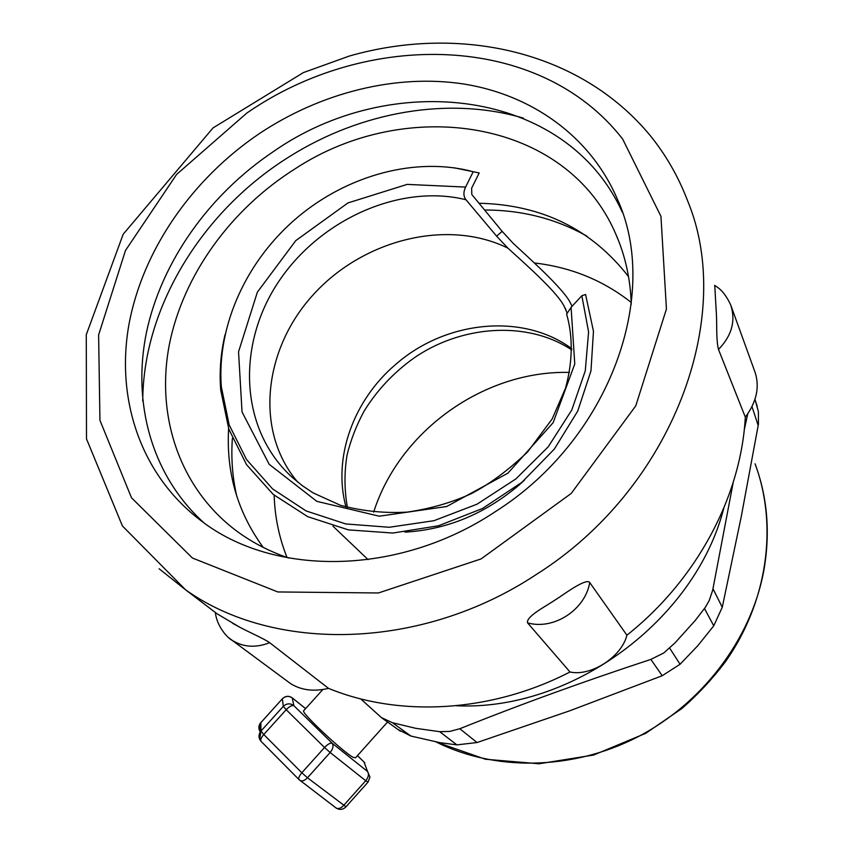 <?xml version="1.0" encoding="UTF-8"?>
<svg xmlns="http://www.w3.org/2000/svg" width="852" height="852" viewBox="0 0 852 852"><rect width="100%" height="100%" fill="white"/><g stroke="black" fill="none" stroke-linecap="round" stroke-linejoin="round"><path stroke-width="1.28" d="M225.035 334.655C220.721 353.186 219.284 371.653 220.711 390.056L228.837 429.174L246.526 464.649L273.226 494.416L307.753 516.674L348.383 529.869L392.857 533.043L438.503 525.78L482.456 508.527L521.882 482.338L554.311 449.1L577.731 411.09L590.968 370.918L593.461 331.247L585.58 294.504L581.841 295.708L571.085 307.359L566.633 314.1M567.017 312.801L564.461 306.922C558.156 293.248 529.177 267.432 507.867 248.124L496.599 236.142L465.98 199.751C463.371 196.365 463.243 192.137 465.597 187.078L473.19 171.742L479.186 172.956L471.635 188.185L471.806 194.501L502.158 231.371L513.309 243.47C535.354 263.715 565.249 290.979 570.755 303.663L572.075 306.283M453.999 167.759L479.186 172.956M566.591 313.973C573.098 336.764 572.746 361.493 565.526 388.182L552.181 418.918L527.718 451.837C508.303 470.24 489.474 484.192 471.241 493.691C451.304 502.733 429.887 508.878 406.99 512.127C384.572 513.405 362.43 511.136 340.555 505.332L313.078 492.871L302.449 485.768L292.342 477.461C239.433 429.578 236.473 344.89 278.38 282.033C320.416 218.762 400.855 183.51 465.98 199.751M571.085 307.359L574.77 363.985L553.15 422.667L507.93 473.148L446.672 506.525L379.236 516.195L316.837 501.349L269.189 464.319L242.043 411.963L238.539 351.812L257.357 292.172L295.804 240.583L347.935 202.946L407.139 184.394L465.597 187.078M581.841 295.708L588.594 331.95L585.271 370.886L571.756 410.068L548.177 446.863L515.875 478.93L477.013 504.203L433.945 520.7L389.247 527.271L345.752 523.937L306.092 510.934L272.555 488.888L246.547 459.569L229.167 424.882L221.296 386.616C216.791 324.995 246.867 259.796 297.742 217.143C348.415 174.628 416.852 156.47 473.19 171.742M589.722 582.523C586.89 578.252 569.115 590.479 559.945 596.858L551.798 602.151C542.99 607.817 526.003 616.923 527.558 622.855C553.64 630.395 585.303 609.819 589.722 582.523L626.912 635.198C696.989 579.658 741.123 496.045 745.308 417.107L718.481 349.427C731.719 335.826 735.83 321.087 730.792 305.197L755.33 373.027M232.085 640.289L290.809 683.783C301.555 690.301 314.122 691.824 328.489 688.352C399.226 717.459 490.976 712.751 569.999 671.983L527.558 622.855M259.455 133.53C191.945 179.08 142.39 250.35 128.822 325.176C115.766 399.822 140.921 475.64 201.477 521.03C273.513 576.676 398.331 576.293 495.395 511.615C610 439.142 661.29 294.26 617.21 198.793C590.191 136.075 531.616 94.881 463.903 84.018C395.903 73.613 320.959 92.602 259.455 133.53M622.333 212.308C566.335 88.182 390.791 68.959 272.778 152.007C209.07 194.948 161.688 261.34 146.555 331.971C131.943 402.463 151.379 475.235 203.841 522.755M387.553 722.017L355.486 757.843L352.984 757.258C342.834 751.826 302.109 713.646 303.525 710.93L303.834 710.589M364.038 762.061L367.553 771.507C369.182 774.021 368.575 777.088 365.721 780.72L368.043 782.104L369.96 777.077L367.553 771.507L332.173 743.242C330.352 742.699 327.807 744.115 324.527 747.502L330.15 752.518C333.079 748.833 333.75 745.734 332.173 743.242L293.897 705.701C290.234 703.038 286.709 703.262 283.301 706.361L286.187 709.716C289.435 706.404 292.002 705.062 293.897 705.701L292.193 697.809C288.711 695.562 285.431 695.882 282.353 698.789C285.644 695.818 289.062 695.605 292.587 698.171L305.58 708.651M260.318 731.868C258.454 729.131 258.401 726.33 260.148 723.444L282.353 698.8L283.301 706.361L260.957 731.069L263.769 734.52L286.187 709.716L324.527 747.502L301.842 772.764L307.476 777.78L330.15 752.518L365.721 780.72L343.58 805.513C340.811 808.335 338.319 809.166 336.093 808.005L335.826 807.803M260.861 722.539L260.957 731.069L259.7 739.344M261.223 741.506L261.031 741.315C260.254 739.845 261.17 737.576 263.769 734.52L301.842 772.764C299.201 775.874 298.243 778.132 298.945 779.537L299.116 779.708M299.659 780.187L299.936 780.4C302.14 781.529 304.654 780.656 307.476 777.78L345.987 806.812L367.979 782.179M569.434 372.409C484.106 370.279 399.45 430.91 373.645 512.148M397.98 729.493L410.877 736.032L440.101 742.699L456.896 744.872L477.045 742.539L569.977 710.717L662.217 675.732L680.066 664.251L697.799 645.709L713.752 625.815L722.262 607.274L741.293 516.44L758.429 424.115L758.408 411.761L754.989 399.3M733.21 482.445L712.666 590.298L709.173 600.628L705.36 607.284L695.307 620.384L675.093 642.823L663.676 653.026L650.864 659.416C584.302 681.259 520.615 704.37 459.814 728.737L449.76 731.421L439.696 731.687L415.648 728.3L392.442 722.72L381.387 717.576L360.705 698.885M456.289 705.744C571.543 711.42 695.147 620.384 723.795 508.218M747.79 413.721L744.233 429.962M714.764 285.558L716.447 315.144C716.926 323.845 716.149 340.48 718.481 349.427M755.319 373.027C759.739 387.553 756.406 402.24 745.308 417.107M290.809 683.783L288.466 682.047M328.489 688.352L269.679 642.696C264.961 639.149 247.293 631.343 239.71 627.2L215.428 612.812M626.912 635.198C621.672 656.892 590.883 676.754 569.999 671.983M628.531 276.612C591.65 229.209 541.872 204.757 479.197 203.245M228.624 428.535C226.089 472.722 237.612 512.34 263.204 547.378M523.384 118.13C448.695 96.031 361.003 111.782 290.127 156.214C203.255 209.869 143.083 306.209 142.742 401.079M631.268 304.239C630.448 279.019 625.272 255.589 615.751 233.98C566.356 118.705 406.713 95.669 295.463 168.59C231.126 208.953 183.169 274.802 169.303 344.804C155.905 414.647 178.643 486.236 234.534 529.443C250.499 541.638 268.561 551.169 288.711 558.039M496.599 236.142L502.158 231.371M405.019 532.138C446.544 529.678 484.309 514.203 518.304 485.704L524.438 480.187M274.163 495.204C274.813 516.834 279.094 537.58 287.007 557.453M631.204 302.428C603.12 280.308 570.819 267.155 534.321 262.959M232.372 438.439C230.977 458.067 232.436 477.301 236.739 496.13M587.071 236.228C556.005 218.762 521.925 210.018 484.831 210.018M571.745 348.649C522.596 312.471 445.415 320.725 395.754 364.368C353.484 400.078 332.461 457.843 346.008 506.993M507.867 248.124C447.364 218.304 363.261 239.614 313.515 294.441C263.417 348.937 254.205 431.112 297.699 482.072M159.132 568.763L185.491 589.733C273.428 652.589 420.867 650.981 536.291 574.493C673.272 488.175 735.83 316.38 687.532 200.603C678.352 176.652 665.934 155 650.31 135.67C579.552 49.98 458.514 24.751 349.363 56.03L303.365 72.601L213.021 127.928L123.178 234.247L86.276 334.729L86.499 438.876L122.4 525.94L185.491 589.733L217.217 613.898M246.729 113.135L176.588 174.447L125.489 250.477L98.619 334.932L99.94 420.292L131.496 497.792L192.392 558.007L277.795 591.948L378.405 592.971L481.103 558.912L571.213 493.446L635.773 405.85L666.434 309.02L660.95 216.323L622.62 139.004C539.55 32.312 366.839 29.809 246.729 113.135M357.457 755.649L363.74 761.784M282.417 698.715L260.148 723.444L260.307 731.889C258.38 735.255 258.625 738.396 261.031 741.315L298.945 779.537L336.093 808.005C339.597 810.145 342.877 809.773 345.912 806.897M436.107 742.007L485.363 759.228L538.996 763.775L593.631 755.042L645.678 733.359L682.026 708.417C697.98 694.433 712.293 679.065 724.988 662.313C767.631 602.257 778.153 525.79 755.074 463.808C767.652 497.76 770.485 533.789 763.584 571.894C750.665 639.618 702.304 703.677 637.168 737.193C571.916 770.538 494.81 771.273 436.213 742.028M757.3 406.681L754.957 399.407M751.975 406.596L758.205 425.521M722.262 607.274L712.975 588.764M704.487 608.52L713.752 625.815M680.066 664.251L669.683 648.138M650.864 659.416L662.217 675.732M477.045 742.539L459.814 728.737M439.696 731.687L456.896 744.872M410.877 736.032L392.442 722.72M716.01 306.922L716.436 315.144M228.655 637.658L232.234 640.374C243.416 647.286 255.888 648.063 269.679 642.696M239.721 627.189L232.756 623.376M559.934 596.858L551.787 602.14M368.107 559.636L332.972 526.185M565.93 309.787L564.525 307.029M571.735 349.906C526.515 319.937 460.399 325.656 413.742 358.181C393.379 372.793 376.786 390.514 363.974 411.346C356.413 425.436 350.79 439.93 347.105 454.819C344.208 472.253 344.293 489.762 347.382 507.377M220.732 390.109L221.296 386.638M620.288 206.525L617.21 198.793M303.525 710.93L322.855 689.502M363.847 761.858L357.467 755.628M305.602 708.619L292.374 697.958M364.773 762.934L363.974 761.976M400.355 731.208L381.387 717.586M730.792 305.197C726.373 295.42 720.952 288.828 714.519 285.409M232.234 640.374C227.814 638.382 216.791 626.422 215.407 612.716M618.744 241.212L615.751 233.98"/></g></svg>
